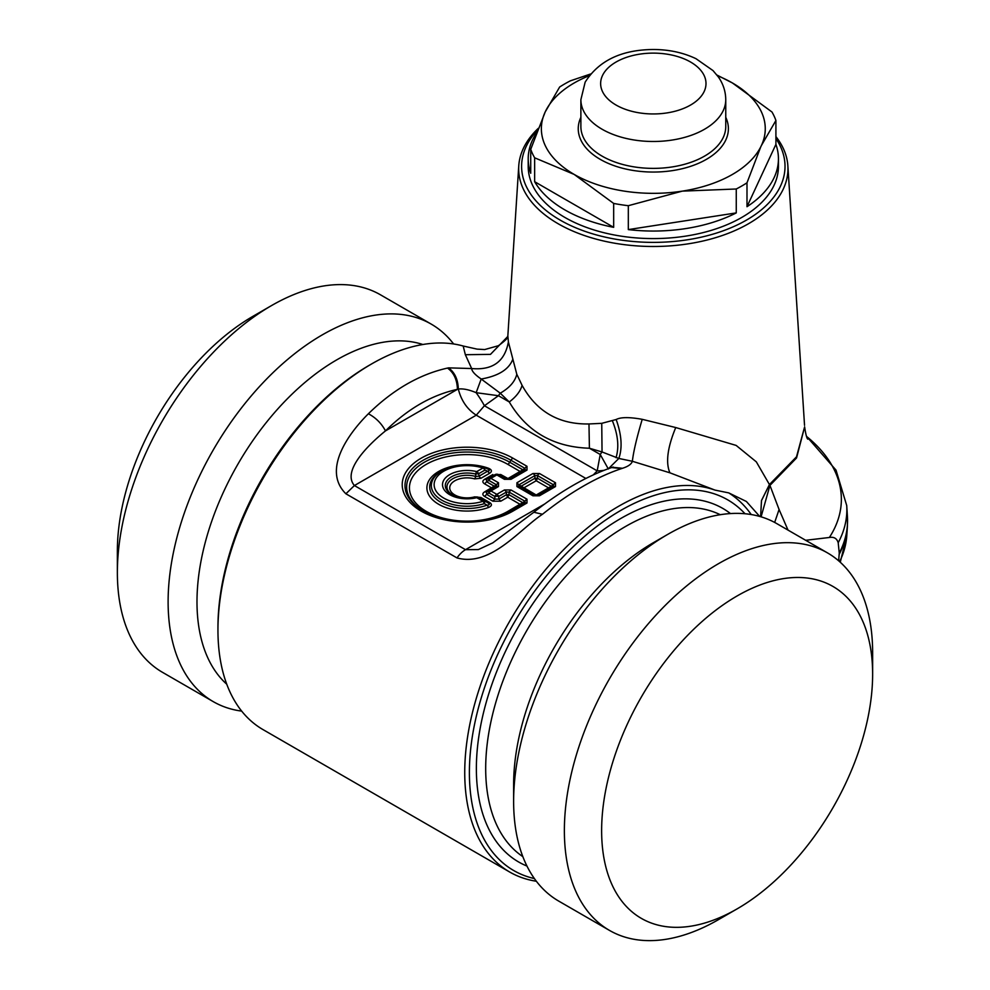 <?xml version="1.0" encoding="UTF-8"?>
<svg xmlns="http://www.w3.org/2000/svg" width="990" height="990" viewBox="0 0 990 990"><rect width="100%" height="100%" fill="white"/><g stroke="black" fill="none" stroke-linecap="round" stroke-linejoin="round"><path stroke-width="1.49" d="M489.567 473.307L481.016 478.244A3.948 2.277 60 0 1 479.036 476.165L487.587 471.228L489.567 473.307C492.302 471.475 491.981 469.805 488.614 468.307L487.117 468.728C489.852 469.953 490.013 470.795 487.587 471.228L484.939 470.077L478.69 473.69L475.608 474.037A21.755 12.561 0 0 0 449.039 478.554A21.755 12.561 0 0 0 451.675 494.468C458.494 498.094 466.525 498.96 475.757 497.067A3.948 3.948 0 0 1 478.69 497.487A3.948 2.277 120 0 0 476.71 497.685L482.971 501.299A32.93 19.02 0 0 1 443.768 498.094A32.93 19.02 0 0 1 440.736 473.22A32.93 19.02 0 0 1 482.971 467.998A3.948 2.277 -120 0 1 484.939 470.077L484.32 467.528L487.699 468.975L484.32 467.528A3.948 1.559 107.7 0 0 484.172 467.453A3.948 1.559 107.7 0 0 482.971 467.998L476.71 471.611A24.552 14.169 0 0 0 446.725 476.71A24.552 14.169 0 0 0 449.695 494.666A24.552 14.169 0 0 0 476.71 497.685A3.948 1.262 -103.9 0 0 475.757 497.067A3.948 1.262 -103.9 0 0 475.608 497.141L478.69 497.487L484.939 501.101L484.32 503.65L487.117 505.135C489.852 504.987 490.013 504.157 487.587 502.623A3.948 2.277 120 0 0 489.567 502.437L481.016 497.5L474.631 496.869A3.948 1.411 -105.6 0 0 475.002 497.252M117.365 572.554L117.365 551.046A191.627 110.633 -60 0 1 252.871 316.354L271.495 305.601A217.973 125.841 120 0 0 117.365 572.554A217.973 125.841 120 0 0 162.508 672.334L213.258 701.638A217.973 125.841 -60 0 1 198.866 477.44A217.973 125.841 -60 0 1 396.136 314.028A217.973 125.841 -60 0 1 431.232 324.114A217.973 125.841 -60 0 1 453.63 343.976M452.269 494.802A20.122 11.62 0 0 1 450.908 480.002A20.122 11.62 0 0 1 475.844 476.475L475.608 474.037A3.948 1.262 -76.1 0 1 476.71 471.611A3.948 2.277 -120 0 1 478.69 473.69L479.036 476.165L475.844 476.475L474.631 478.875A17.325 9.999 0 0 0 449.732 487.872A17.325 9.999 0 0 0 474.631 496.869M802.098 577.591A191.627 110.633 -60 0 1 872.635 674.178A191.627 110.633 -60 0 1 737.129 908.87A191.627 110.633 -60 0 1 672.173 927.222A191.627 110.633 -60 0 1 618.218 746.052A191.627 110.633 -60 0 1 802.098 577.591M431.232 324.114L380.482 294.81A217.973 125.841 120 0 0 345.386 284.724A217.973 125.841 120 0 0 271.495 305.601M479.036 497.685L481.016 497.5M484.481 467.577A3.948 3.948 0 0 0 484.172 467.453C468.79 463.171 454.657 464.36 441.8 471.005L440.637 471.673A37.36 21.57 0 0 0 437.914 500.42A37.36 21.57 0 0 0 487.117 505.135L488.614 507.437C491.981 505.927 492.302 504.269 489.567 502.437M737.129 908.87L718.505 919.623A217.973 125.841 -60 0 1 644.614 940.5A217.973 125.841 -60 0 1 609.518 930.427A217.973 125.841 -60 0 1 595.126 706.216A217.973 125.841 -60 0 1 792.396 542.805A217.973 125.841 -60 0 1 827.491 552.89A217.973 125.841 -60 0 1 872.635 652.67L872.635 674.178M241.671 711.105A217.973 125.841 -60 0 1 213.258 701.638M500.767 474.544L498.787 474.742A3.948 3.948 0 0 0 494.839 474.742L500.767 474.544L509.033 479.123A3.948 2.277 60 0 1 511.001 479.321L526.989 470.089L525.009 469.904L525.009 468.381L520.059 471.426L522.695 471.24L522.695 469.718L509.788 462.256A60.427 34.885 0 0 0 424.623 462.095A60.427 34.885 0 0 0 423.757 511.261M484.617 479.296L486.597 479.494L486.597 481.771L484.617 483.863C482.266 482.34 482.266 480.818 484.617 479.296L492.859 474.544M484.617 491.882L486.597 492.079L486.597 494.357L484.617 496.448C482.266 494.926 482.266 493.404 484.617 491.882L494.208 486.164L494.208 487.686L491.572 487.872L484.617 483.863M504.417 489.963L511.001 489.963L509.033 492.055L506.397 492.055L498.787 496.448L498.787 499.121L500.767 501.2L492.859 501.2L494.839 499.121L494.839 496.448A3.948 1.312 0 0 1 498.787 496.448A3.948 2.277 -120 0 0 496.819 494.357L504.417 489.963A3.948 2.277 60 0 1 506.397 492.055L506.397 494.728L507.709 497.19L509.033 494.728L506.397 494.728L498.787 499.121L494.839 499.121L486.597 494.357L488.911 493.02A3.948 2.277 -60 0 1 490.892 490.941L498.49 486.548L496.522 486.35L496.522 484.828L494.208 486.164L486.597 481.771L488.911 480.435A3.948 2.277 -60 0 1 490.892 478.356L496.819 474.928L504.417 479.321L509.033 479.123L525.009 469.904L509.033 479.123L506.707 479.284L520.059 471.426L507.808 464.347A57.63 33.276 0 0 0 426.306 464.347A57.63 33.276 0 0 0 426.306 511.397A57.63 33.276 0 0 0 507.808 511.397L522.695 502.623L522.695 504.145L520.059 504.331L507.709 497.19L500.767 501.2M775.913 144.379L746.992 206.7A125.124 72.233 0 0 0 773.376 179.153A125.124 72.233 0 0 0 778.437 158.821A125.124 72.233 0 0 0 775.913 144.379L775.913 120.483L761.446 145.431A111.944 64.635 180 0 1 760.741 146.904L746.992 182.804A125.124 72.233 180 0 1 736.263 188.991L682.296 191.132A111.944 64.635 0 0 0 760.741 146.904L761.446 145.431A111.944 64.635 0 0 0 732.476 82.999A111.944 64.635 0 0 0 717.465 75.735M589.161 75.735A111.944 64.635 0 0 0 545.898 110.509A111.944 64.635 0 0 0 545.181 111.981A111.944 64.635 0 0 0 574.163 174.413A111.944 64.635 0 0 0 682.296 191.132L628.316 205.697A125.124 72.233 180 0 1 613.664 203.433L574.163 174.413L534.649 157.806A125.124 72.233 180 0 1 530.727 149.342L545.181 111.981L559.647 87.021A125.124 72.233 180 0 1 570.376 80.834L590.51 74.027M609.518 930.427L558.768 901.123A217.973 125.841 -60 0 1 513.624 801.331A217.973 125.841 -60 0 1 667.755 534.377A217.973 125.841 -60 0 1 741.646 513.501A217.973 125.841 -60 0 1 776.742 523.586L827.491 552.89M226.747 684.201A197.554 114.06 -60 0 1 230.101 478.467A197.554 114.06 -60 0 1 403.66 340.981A197.554 114.06 -60 0 1 422.866 344.508M486.597 479.494L488.911 478.158A3.948 1.312 60 0 0 488.911 480.435L496.522 484.828A3.948 2.277 120 0 1 498.49 482.749L490.892 478.356A3.948 2.277 60 0 0 488.911 478.158L494.839 474.742A3.948 2.277 60 0 1 496.819 474.928A3.948 2.277 120 0 1 498.787 474.742L506.397 479.123L498.787 474.742A3.948 3.948 0 0 0 494.839 474.742L488.911 478.158M486.597 492.079L488.911 490.743A3.948 1.312 60 0 0 488.911 493.02L494.839 496.448A3.948 2.277 -60 0 1 496.819 494.357L490.892 490.941A3.948 2.277 60 0 0 488.911 490.743L496.522 486.35L488.911 490.743M539.5 495.78L532.917 495.78L534.897 495.582L518.909 486.35A3.948 2.277 120 0 0 516.929 486.548L516.929 482.749L518.909 484.828L518.909 486.35L535.194 495.73L536.209 495L521.223 486.164L521.223 487.686L523.859 487.872L536.209 480.744L548.559 487.872L551.195 486.164L551.195 487.686L548.559 487.872L536.209 495L537.521 495.582L534.897 495.582L537.521 495.582L553.509 486.35L555.489 486.548L539.5 495.78A3.948 2.277 -120 0 0 537.521 495.582L553.509 486.35L553.509 484.828L551.195 486.164L537.521 478.269L534.897 478.269L536.209 480.744L537.521 478.269L537.521 475.596L553.509 484.828A3.948 2.277 120 0 1 555.489 482.749L555.489 486.548M613.664 227.329L534.649 181.702A125.124 72.233 0 0 0 613.664 227.329L613.664 203.433M534.649 181.702L534.649 157.806M628.316 229.593A125.124 72.233 0 0 0 736.263 212.899L628.316 229.593L628.316 205.697M736.263 212.899L736.263 188.991M536.555 132.858A125.124 72.233 0 0 0 533.264 138.476A125.124 72.233 0 0 0 528.202 158.821A125.124 72.233 0 0 0 530.727 173.25L530.727 149.342M746.992 206.7L746.992 182.804M716.933 75.042L732.476 82.999L771.99 112.019A125.124 72.233 180 0 1 775.913 120.483M667.755 534.377L653.313 542.718A197.554 114.06 120 0 0 513.624 784.662L513.624 801.331M526.989 499.195L526.989 502.994L525.009 502.809L525.009 501.286L522.695 502.623L509.033 494.728L509.033 492.055L525.009 501.286A3.948 2.277 120 0 1 526.989 499.195L511.001 489.963M516.929 482.749L532.917 473.517A3.948 2.277 60 0 1 534.897 475.596L537.521 475.596A3.948 2.277 120 0 1 539.5 473.517L555.489 482.749M528.202 158.821L528.202 166.345A125.124 72.233 0 0 0 635.518 237.847A125.124 72.233 0 0 0 773.376 186.677A125.124 72.233 0 0 0 778.437 166.345L778.437 158.821M593.394 474.816L597.193 470.856L484.407 405.739A26.346 5.049 54.5 0 0 476.141 392.683C469.099 389.689 463.159 388.464 458.308 389.033L457.43 389.342C457.132 379.789 453.828 372.698 447.529 368.07L448.532 367.859C454.769 372.45 458.024 379.504 458.308 389.033C461.241 400.616 467.218 409.34 476.264 415.181L484.407 405.739L498.44 395.715L476.141 392.683L481.202 379.022L500.247 393.191A19.751 11.41 120 0 0 498.44 395.715L509.268 401.965C526.779 431.677 553.497 447.096 589.409 448.235L602.044 451.96A19.751 11.41 120 0 0 600.237 454.484L589.409 448.235L588.976 423.955L601.747 423.336L602.044 451.96L618.837 458.457L608.528 468.617M775.913 136.595A134.652 77.74 180 0 1 787.867 165.862A134.652 77.74 180 0 1 691.23 243.342A134.652 77.74 180 0 1 615.409 243.342A134.652 77.74 180 0 1 518.76 165.862L507.845 335.87L508.39 341.946L516.805 374.282C515.035 381.546 509.516 387.845 500.247 393.191L509.268 401.965C516.186 396.718 520.455 391.174 522.077 385.333C536.63 411.642 558.929 424.524 588.976 423.955M507.808 464.347A3.948 2.277 120 0 0 509.788 462.256L510.939 460.251A3.948 2.277 120 0 1 512.919 458.172L526.989 466.29A3.948 2.277 120 0 0 525.009 468.381L510.939 460.251A62.061 35.826 0 0 0 423.175 460.251A62.061 35.826 0 0 0 423.175 510.927A62.061 35.826 0 0 0 510.939 510.927L525.009 502.809M604.024 470.3A26.346 8.403 10.5 0 1 597.193 470.856L600.237 454.484L608.343 469M512.622 359.741C508.625 369.629 498.156 376.052 481.202 379.022C475.076 374.826 471.896 371.337 471.661 368.54L448.532 367.859M601.747 423.336L616.176 419.512C621.646 434.87 622.537 447.851 618.837 458.457L632.363 461.278L669.908 472.812L714.953 490.087L728.751 492.896A220.597 127.364 -60 0 1 751.224 514.553M516.805 374.282L522.077 385.333M775.913 138.563A131.707 76.032 180 0 1 690.401 239.308A131.707 76.032 180 0 1 550.811 214.088A131.707 76.032 180 0 1 537.644 129.987M463.184 346.017L465.35 354.717L490.483 354.371L507.635 336.625C508.142 337.85 505.061 340.882 498.391 345.72L484.692 349.557L477.081 349.124L463.184 346.017A217.305 125.47 120 0 0 445.277 343.122A217.305 125.47 120 0 0 371.609 363.936A217.305 125.47 120 0 0 217.949 630.086A217.305 125.47 120 0 0 262.956 729.568L509.739 872.054A217.305 125.47 -60 0 1 495.396 648.524A217.305 125.47 -60 0 1 692.06 485.607A217.305 125.47 -60 0 1 714.953 490.087M217.949 630.086L217.949 627.4A214.013 123.564 -60 0 1 369.27 365.285L371.609 363.936M508.39 341.946C504.826 361.56 492.587 370.433 471.661 368.54L465.35 354.717M447.529 368.07C419.475 374.356 393.092 389.59 368.391 413.758C375.829 417.731 381.521 423.435 385.481 430.885C368.144 444.943 341.835 470.98 354.408 485.546L476.264 415.181L585.857 478.455M611.535 467.565L621.609 468.567C596.908 476.796 570.525 492.03 542.471 514.255C519.465 529.477 490.619 567.183 457.009 557.927A19.751 11.41 -60 0 1 465.51 549.685L478.38 549.574L492.834 542.817L533.796 512.288M616.176 419.512C620.767 417.075 629.442 417.013 642.225 419.327C636.731 437.766 633.452 451.749 632.363 461.278C631.471 464.137 628.18 466.476 622.487 468.282L612.402 467.28M642.225 419.327L675.737 427.544L736.139 445.413L756.335 461.872L769.935 485.397L761.087 516.842M518.76 165.862A134.652 77.74 180 0 1 538.275 128.353M807.815 439.152C806.813 438.521 805.749 434.412 804.623 426.851L796.554 457.962L769.935 485.397L779.08 509.491L774.675 522.435M769.465 484.555L761.508 500.581L760.617 516.693L761.471 500.556L769.453 484.518L796.505 456.823L804.623 426.851M779.08 509.491L788.015 530.096M838.654 560.81L839.26 553.088L838.196 542.73C836.896 538.436 833.964 536.679 829.373 537.483L805.687 540.293M534.39 878.563A214.013 123.564 -60 0 1 491.993 667.656A214.013 123.564 -60 0 1 693.272 489.963A214.013 123.564 -60 0 1 745.012 513.748M368.391 413.758C350.213 431.764 321.255 469.371 345.894 493.787L354.408 485.546L465.51 549.685L544.933 503.836M542.471 514.255L533.845 512.251C560.724 491.028 586.686 476.116 611.746 467.503L613.231 467.032M621.609 468.567L622.487 468.282M536.37 881.249A217.305 125.47 -60 0 1 509.739 872.054M759.689 516.433L746.398 501.485L728.751 492.896M602.761 74.98A52.68 30.418 0 0 0 638.488 112.724A52.68 30.418 0 0 0 703.865 92.107A52.68 30.418 0 0 0 668.151 54.351A52.68 30.418 0 0 0 602.761 74.98M451.675 494.468L451.675 494.468A21.755 12.561 0 0 0 475.608 497.141M484.939 501.101L487.587 502.623L484.939 501.101A3.948 2.277 120 0 0 482.971 501.299A3.948 1.559 -107.7 0 1 484.32 503.65A35.727 20.629 0 0 1 438.508 497.982A35.727 20.629 0 0 1 441.8 471.005M722.824 111.449A72.431 41.815 0 0 0 725.757 99.668C725.645 91.389 723.17 83.803 718.332 76.923L712.998 70.575L695.995 58.695C683.199 52.606 668.993 49.537 653.351 49.5C621.534 49.735 598.802 60.613 585.152 82.158L580.882 99.668A72.431 41.815 0 0 0 643.017 141.063A72.431 41.815 0 0 0 722.824 111.449M580.882 99.668L580.882 126.559A72.431 41.815 0 0 0 643.017 167.953A72.431 41.815 0 0 0 722.824 138.328A72.431 41.815 0 0 0 725.757 126.559L725.757 99.668M481.016 478.244L474.631 478.875M488.614 468.307A40.157 23.191 0 0 0 436.664 472.713A40.157 23.191 0 0 0 436.664 503.031A40.157 23.191 0 0 0 488.614 507.437M580.882 117.327A75.067 43.337 0 0 0 632.895 170.416A75.067 43.337 0 0 0 725.348 140.902A75.067 43.337 0 0 0 725.757 117.327M484.617 496.448L492.859 501.2M509.578 511.694A3.948 2.277 60 0 1 507.808 511.397M521.223 486.164L534.897 478.269L534.897 475.596L518.909 484.828L521.223 486.164M424.339 511.595L423.175 510.927C445.537 524.712 488.577 524.712 510.939 510.927L510.939 510.927A3.948 2.277 -120 0 1 512.919 511.125L526.989 502.994M522.844 856.635A197.554 114.06 -60 0 1 515.208 652.323A197.554 114.06 -60 0 1 692.357 507.66A197.554 114.06 -60 0 1 720.25 514.713M526.989 470.089L526.989 466.29M504.417 479.321L511.001 479.321M498.49 486.548L498.49 482.749M512.919 458.172A64.857 37.447 0 0 0 421.208 458.172A64.857 37.447 0 0 0 421.208 511.125A64.857 37.447 0 0 0 512.919 511.125M516.929 486.548L532.917 495.78M532.917 473.517L539.5 473.517M612.315 420.614C618.008 434.635 619.245 446.997 616.04 457.689M526.965 866.064A204.138 117.859 -60 0 1 501.868 659.229A204.138 117.859 -60 0 1 689.931 498.972A204.138 117.859 -60 0 1 730.471 513.575M385.481 430.885L457.43 389.342C431.764 394.973 407.781 408.821 385.481 430.885M840.275 562.258L846.821 535.305A193.644 111.796 180 0 1 839.619 561.652M839.26 554.214A194.238 112.142 0 0 0 847.428 525.925L847.428 516.495A194.238 112.142 180 0 1 839.26 553.088M847.428 516.495L846.722 505.531A193.545 111.734 180 0 1 838.196 542.73M806.516 436.38A188.051 108.566 180 0 1 829.373 537.483M457.009 557.927L345.894 493.787M675.737 427.544C667.47 447.579 665.527 462.677 669.908 472.812M846.821 535.305L847.428 525.925M846.722 505.531L836.018 470.126L806.479 436.268M507.635 336.625L507.845 335.87M787.867 165.862L804.536 425.329"/></g></svg>
